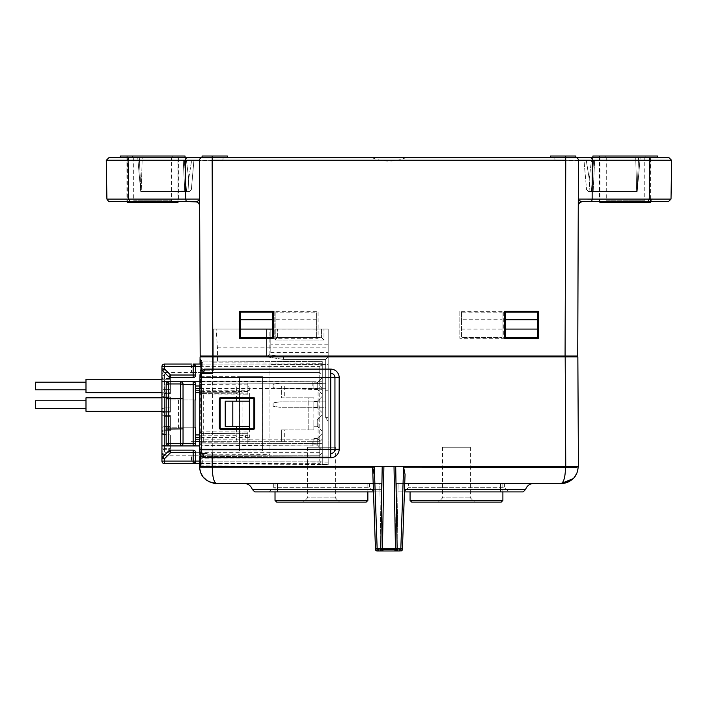 <?xml version="1.0" encoding="UTF-8"?>
<svg xmlns="http://www.w3.org/2000/svg" width="707" height="707" viewBox="0 0 707 707"><rect width="100%" height="100%" fill="white"/><g stroke="black" fill="none" stroke-linecap="round" stroke-linejoin="round"><path stroke-width="0.53" stroke-dasharray="3.54 2.65" d="M131.979 156.017L173.33 156.017L131.979 156.017L133.667 157.705L171.642 157.705L133.667 157.705L133.667 200.753L171.642 200.753L133.667 200.753L131.979 202.432L173.33 202.432L131.979 202.432M173.33 202.432L171.642 200.753L171.642 157.705L173.33 156.017M177.978 202.432L127.34 202.432L127.34 156.017L177.978 156.017L127.34 156.017M604.582 156.017L645.933 156.017L604.582 156.017L606.27 157.705L644.245 157.705L606.27 157.705L606.27 200.753L644.245 200.753L606.27 200.753L604.582 202.432L645.933 202.432L604.582 202.432M645.933 202.432L644.245 200.753L644.245 157.705L645.933 156.017M650.573 202.432L599.943 202.432L599.943 156.017L650.573 156.017L599.943 156.017M284.311 385.995L281.359 385.995L284.311 385.995L284.311 397.802L281.359 397.802L281.359 385.995L312.158 385.995L312.158 381.771L161.938 381.771M161.938 445.914L164.475 445.065L161.938 445.914L161.938 433.25L161.938 449.051L161.938 445.914L312.158 445.914L312.158 441.689L281.359 441.689L284.311 441.689L281.359 441.689L281.359 429.874L313.846 429.874L308.782 429.874L308.782 397.802L281.359 397.802L281.359 385.995L281.359 397.802L313.846 397.802L308.782 397.802L308.782 429.874L281.359 429.874L284.311 429.874L284.311 441.689M284.311 429.874L281.359 429.874L281.359 441.689L281.359 429.874M85.989 392.738L85.989 379.244M161.938 379.244L170.378 379.244L170.378 392.738L170.378 378.395L164.475 378.395L164.475 379.244L161.938 378.634L161.938 394.426L161.938 378.634M85.989 411.306L85.989 397.802M161.938 411.306L170.378 411.306L170.378 397.802L170.378 411.306L164.475 411.306L164.475 412.154L161.938 412.994L161.938 411.916L161.938 412.994L164.475 412.154L164.475 397.802L164.475 411.306L161.938 411.916L161.938 396.114L161.938 411.916L170.378 411.306L170.378 397.802L161.938 397.201M35.35 389.787L35.35 382.195M85.989 389.787L85.989 382.195L85.989 389.787M35.35 408.354L35.35 400.763M85.989 408.354L85.989 400.763L85.989 408.354M199.94 381.771L312.158 381.771L312.158 385.995L319.758 385.995L199.913 385.995M195.698 399.915L195.698 385.995L190.917 385.995L281.359 385.995M281.359 397.802L284.311 397.802M200.602 461.105L319.758 461.105L319.758 441.689L322.286 439.162L319.758 441.689L199.621 441.689M195.698 441.689L190.917 441.689L190.917 445.914L193.161 445.914A2.528 2.528 0 0 0 195.698 443.377L195.698 427.77M281.359 441.689L190.917 441.689M319.758 441.689L312.158 441.689L312.158 445.914L199.604 445.914M180.506 445.914L190.917 445.914M161.938 456.042L161.938 453.505L161.938 456.042L163.202 456.042L161.938 456.042M161.938 414.682L161.938 431.562L161.938 414.682L164.475 415.53L164.475 429.874L161.938 430.483L164.475 429.874L164.475 415.53L161.938 414.682M161.938 449.051L161.938 450.129L161.938 449.051L164.475 448.441L164.475 434.098L161.938 433.25L164.475 434.098L164.475 449.29L164.475 448.441L161.938 449.051M161.938 368.904A2.528 2.528 0 0 0 162.681 370.698L168.796 376.813A2.528 2.528 0 0 0 170.581 377.556L193.161 377.556A2.528 2.528 0 0 0 195.698 375.019L195.698 366.58L191.473 366.58L191.473 364.052L164.475 364.052A2.528 2.528 0 0 0 161.938 366.58L161.938 461.105A2.528 2.528 0 0 0 164.475 463.633A2.528 2.528 0 0 1 161.938 461.105L164.475 461.105L164.475 463.633M168.69 445.914L166.163 443.377L166.163 427.77L178.535 427.77L178.535 399.915L166.163 399.915L166.163 384.308L168.69 381.771L180.506 381.771L183.042 384.308M248.608 385.995L249.368 388.523L318.07 388.523L320.174 386.411L319.758 385.995L322.286 388.523L320.174 386.411M242.112 441.689L242.112 385.995M203.289 441.689L203.289 385.995M168.69 381.771L190.917 381.771L190.917 385.995M190.917 381.771L193.161 381.771A2.528 2.528 0 0 1 195.698 384.308L195.698 385.995M199.904 388.523L236.624 388.523L235.864 385.995M199.895 390.211L236.624 390.211L236.624 388.523L249.368 388.523L249.368 398.227M235.864 441.689L236.624 439.162L199.639 439.162M248.608 441.689L249.368 439.162L236.624 439.162L236.624 437.474L199.648 437.474M320.174 441.265L318.07 439.162L249.368 439.162L249.368 437.474L236.624 437.474L235.864 434.938L199.657 434.938M161.938 458.772A2.528 2.528 0 0 1 162.681 456.987M200.585 463.633L319.758 463.633L193.161 463.633L195.698 461.105L195.698 452.666A2.528 2.528 0 0 0 193.161 450.129L170.581 450.129A2.528 2.528 0 0 0 168.796 450.872M161.938 454.769L163.202 454.769L163.202 456.042L163.202 454.769L161.938 454.769L163.202 454.769L163.202 453.505L161.938 453.505L163.202 453.505L163.202 454.769M161.938 377.556L164.475 378.395L161.938 377.556M161.938 378.395L164.475 379.244L164.475 378.395L170.378 378.395L170.378 379.244L164.475 379.244L164.475 392.738L164.475 379.244L170.378 379.244L164.475 379.244L161.938 378.395M161.938 390.211L164.475 389.371L161.938 390.211M161.938 393.348L164.475 392.738L164.475 393.587L164.475 392.738L161.938 393.348M161.938 394.426L164.475 393.587L161.938 394.426M161.938 396.114L164.475 396.963L161.938 396.114M161.938 396.963L164.475 397.802L161.938 396.963M161.938 408.779L164.475 407.93L161.938 408.779M161.938 415.769L170.378 416.37L170.378 415.53L164.475 415.53L170.378 415.53L170.378 416.37L164.475 416.37L170.378 416.37L170.378 426.498L164.475 426.498L161.938 427.346L164.475 426.498L170.378 426.498L170.378 429.874L170.378 416.37M161.938 431.562L164.475 430.722L164.475 429.874L164.475 430.722L161.938 431.562M161.938 434.098L164.475 434.938L161.938 434.098M161.938 450.129L164.475 449.29L161.938 450.129M161.938 434.328L170.378 434.938L164.475 434.938L170.378 434.938L170.378 445.065L164.475 445.065L170.378 445.065L170.378 448.441L164.475 448.441L170.378 448.441L170.378 449.29L164.475 449.29L170.378 449.29L170.378 434.938M161.938 376.071L164.475 375.019L164.475 372.492L191.473 372.492L191.473 366.58L164.475 366.58L164.475 364.052A2.528 2.528 0 0 0 161.938 366.58L164.475 366.58L164.475 372.492L161.938 373.535M161.938 454.141L164.475 455.193L164.475 461.105L319.758 461.105L321.022 462.369L322.286 461.105L322.286 366.58L322.286 461.105L321.022 462.369L319.758 461.105L319.758 455.193L322.286 452.666L319.758 455.193L164.475 455.193L164.475 452.666L200.761 452.666L200.761 375.019L164.475 375.019L164.475 452.666L161.938 451.614M319.758 385.995L319.758 366.58L201.097 366.58M249.368 428.61L249.368 437.474L240.203 434.938L235.864 434.938M318.07 439.162L318.07 388.523M322.286 377.759L322.286 394.223L322.286 377.759L317.222 382.823L322.286 377.759M322.286 396.327L322.286 412.782L322.286 396.327L317.222 401.39L322.286 396.327M322.286 414.894L322.286 431.35L322.286 414.894L317.222 419.958L322.286 414.894M322.286 433.462L322.286 449.917L322.286 433.462L317.222 438.526L322.286 433.462M199.878 392.738L235.864 392.738L236.624 390.211L249.368 390.211L240.203 392.738L236.624 392.738L236.624 398.227M319.758 463.633L321.022 462.369L319.758 463.633M170.378 389.371L164.475 389.371L170.378 389.371L170.378 392.738L164.475 392.738L170.378 392.738L170.378 393.587L164.475 393.587L170.378 393.587L170.378 379.244L170.378 389.371M164.475 412.154L170.378 412.154L170.378 411.306L170.378 412.154L164.475 412.154M170.378 396.963L164.475 396.963L170.378 396.963L170.378 397.802L170.378 396.963M161.938 397.802L170.378 397.802L164.475 397.802L170.378 397.802L170.378 407.93L164.475 407.93L170.378 407.93L170.378 411.306M164.475 429.874L170.378 429.874L164.475 429.874M170.378 430.722L164.475 430.722L170.378 430.722L170.378 429.874L170.378 430.722M164.475 434.098L170.378 434.098L164.475 434.098M201.106 364.052L319.758 364.052L193.161 364.052L195.698 366.58L193.161 364.052A2.528 2.528 -96.6 0 1 195.698 366.58L195.698 372.492L319.758 372.492L321.022 373.756L319.758 375.019L319.758 452.666L321.022 453.929M200.761 376.707L239.479 376.707L239.479 450.978L200.761 450.978L262.589 450.978L262.589 376.707L200.761 376.707L200.761 372.492L191.473 372.492L195.698 372.492L195.698 366.58L319.758 366.58L321.022 365.316L319.758 364.052L322.286 366.58L321.022 365.316L319.758 366.58L319.758 372.492L321.022 373.756M236.624 428.61L236.624 434.938L240.203 434.938M249.368 426.498L225.233 426.498M249.368 401.178L225.825 401.178L225.825 426.498M322.286 394.223L317.222 389.159L322.286 394.223M317.222 389.159L317.222 382.823L317.222 389.159L313.846 389.159L317.222 389.159M322.286 412.782L317.222 407.727L322.286 412.782M317.222 407.727L317.222 401.39L317.222 407.727L313.846 407.727L317.222 407.727M322.286 431.35L317.222 426.286L322.286 431.35M317.222 426.286L317.222 419.958L317.222 426.286L313.846 426.286L317.222 426.286M322.286 449.917L317.222 444.853L322.286 449.917M317.222 444.853L317.222 438.526L317.222 444.853L313.846 444.853L317.222 444.853M178.535 399.915L195.052 399.915L166.163 399.915L166.163 427.77L195.052 427.77L178.535 427.77M195.698 392.738L236.624 392.738M236.624 434.938L195.698 434.938M235.864 392.738L240.203 392.738M193.161 463.633L195.698 461.105L195.698 455.193L195.698 461.105A2.528 2.528 0 0 1 193.161 463.633A2.528 2.528 0 0 0 195.698 461.105M319.758 375.019L200.761 375.019L200.761 372.492L319.758 372.492M319.758 452.666L200.761 452.666L200.761 455.193L200.761 450.978M319.758 455.193L191.473 455.193L191.473 463.633M225.825 401.178L225.233 401.178M317.222 382.823L313.846 382.823L313.846 389.159L313.846 382.823L317.222 382.823M317.222 401.39L313.846 401.39L313.846 407.727L313.846 401.39L317.222 401.39M317.222 419.958L313.846 419.958L313.846 426.286L313.846 419.958L317.222 419.958M317.222 438.526L313.846 438.526L313.846 444.853L313.846 438.526L317.222 438.526M183.033 443.554L182.733 444.588M262.589 450.978L239.505 450.978L239.505 376.707L262.589 376.707M262.553 450.978L262.553 376.707M322.286 381.771L201.619 381.241L201.619 382.929A1.688 1.688 0 0 1 199.94 381.232L201.619 381.241L201.654 375.019L202.75 370.919L202.794 362.771L201.822 361.074L322.286 361.604L322.286 464.561L322.286 361.604L201.734 361.074A1.688 1.688 0 0 1 200.054 359.377L200.054 359.377A1.688 1.688 0 0 0 201.734 361.074L201.689 369.116L200.001 369.107A1.688 1.688 0 0 0 201.689 370.804L201.689 369.116L213.302 369.116L213.284 329.029L239.585 329.029L239.585 338.308L273.335 338.308L273.335 311.301L239.585 311.301L239.585 338.308L273.335 338.308L239.585 338.308L239.585 329.029L273.335 329.029L273.335 338.308L273.335 329.029L328.198 329.029L328.198 364.467L269.959 364.467L269.959 456.262L201.221 456.563A1.688 1.688 89.7 0 0 199.542 458.242L200.028 364.052M217.482 361.144L217.42 347.809L216.174 329.029M217.42 347.809L328.198 347.809L328.198 329.029L213.284 329.029L213.302 370.804L200.311 370.804L201.672 372.492L201.239 454.875L269.959 454.574M322.286 364.467L328.198 364.467L328.198 390.211L322.286 390.211L322.286 364.467L322.286 389.716L269.959 388.196L269.959 364.467L322.286 364.467M328.198 347.809L328.198 464.561L201.177 465.091A1.688 1.688 0 0 0 200.178 465.418L201.256 465.091L202.273 463.394L202.308 455.927L201.256 451.817L199.763 452.595L201.256 453.505M200.311 370.804L213.302 370.804L213.302 369.116M565.079 356.876L201.027 356.876L565.079 356.876L565.079 356.028L576.894 356.028L576.885 356.876M199.577 466.585L200.072 356.876L577.849 356.876L578.423 466.585M277.559 337.469L277.559 329.029L277.559 337.469L321.446 337.469L277.559 337.469L275.023 339.996L323.974 339.996L323.974 329.029L328.198 329.029L269.12 329.029L269.12 354.693L283.657 356.876L328.198 356.876L325.662 359.403L328.198 356.876L328.198 417.643L328.198 329.029L328.198 352.66L270.808 352.66L270.808 329.029L266.583 329.029L269.12 329.029L269.12 354.693L266.583 356.876L283.463 359.403L325.662 359.403L325.662 417.643L328.198 421.505L328.198 417.643L328.198 421.505L325.662 417.643L325.662 359.403L283.463 359.403L283.657 356.876L283.463 359.403L266.583 356.876L269.12 354.693L283.657 356.876L328.198 356.876L328.198 352.66M201.672 372.492L199.984 372.483L199.56 454.875L201.239 454.875L201.195 463.403L322.286 462.873L322.286 457.729L199.542 458.242A1.688 1.688 0 0 1 201.221 456.563L328.198 456.042L328.198 390.211M328.198 457.729L322.286 457.729L322.286 456.042L328.198 456.042L328.198 464.561L322.286 464.561L322.286 462.873L200.753 463.385M247.839 431.986L247.839 443.704L322.286 443.377L201.283 443.908L201.283 445.596L199.604 445.587A1.688 1.688 89.8 0 1 201.283 443.908L247.839 443.704L247.839 433.674L201.354 433.471L247.839 433.674L247.839 431.986L201.354 431.783L201.354 433.471A1.688 1.688 0 0 1 199.674 431.774L199.657 435.15L199.674 431.774A1.688 1.688 0 0 0 201.354 433.471L201.336 435.159L247.839 435.362M247.839 391.475L201.566 391.678L201.548 395.054L199.869 395.045A1.688 1.688 0 0 1 201.548 393.366L247.839 393.163L201.548 393.366A1.688 1.688 0 0 0 199.869 395.045L199.674 431.774L201.362 431.791L201.548 395.054L247.839 394.851L247.839 383.132L247.839 394.851M322.286 383.459L201.619 382.929L322.286 383.459M199.613 444.261L199.657 435.15L201.336 435.159L201.301 442.22L247.839 442.016M247.839 384.82L201.601 384.617L201.619 382.929A1.688 1.688 0 0 1 199.94 381.232L199.878 393.719M199.878 394.232L199.869 394.745M201.663 373.331L200.169 374.224L201.654 375.019L199.975 375.01L199.94 381.232L199.975 375.01M199.613 444.774L199.568 451.808L201.256 451.817L201.283 445.596L322.286 445.065M199.604 445.286L199.604 445.587A1.688 1.688 0 0 1 201.283 443.908L201.301 442.22L199.621 442.211L199.604 445.587A1.688 1.688 0 0 1 201.283 443.908M202.308 455.927L200.629 455.918M202.75 370.919L201.071 370.91M221.017 428.61A0.84 0.84 -90 0 1 220.169 427.77L220.169 399.075A0.84 0.84 -90 0 1 221.017 398.227L253.088 398.227A0.84 0.84 -90 0 1 253.928 399.075L253.928 427.77A0.84 0.84 -90 0 1 253.088 428.61L221.017 428.61M201.734 361.074A1.688 1.688 0 0 1 200.726 360.738A1.688 1.688 0 0 0 201.734 361.074L200.982 360.844M201.689 370.804A1.688 1.688 0 0 1 200.001 369.107A1.688 1.688 0 0 0 201.689 370.804M201.221 456.563L322.286 456.042L269.959 456.262L269.959 388.196M322.286 390.211L322.286 389.716M199.515 463.394L199.542 458.242L199.515 463.394L201.195 463.403L201.177 465.091A1.688 1.688 -40.2 0 0 200.178 465.418M200.063 465.648L201.256 465.091L322.286 464.561L201.256 465.091A1.688 1.67 89.8 0 0 200.355 465.365M200.806 472.877L199.604 467.177L372.616 467.177L375.479 549.348A1.688 1.688 0 0 0 377.167 550.983A1.688 1.688 0 0 1 375.479 549.348L375.894 550.399M205.87 453.505L206.886 453.505M252.24 489.377L381.594 489.377L381.639 491.904L373.473 491.904L372.872 474.468L373.181 483.464L374.869 483.464L216.466 483.464C213.841 482.174 212.436 476.739 212.25 467.177L212.233 466.585L382.204 466.585L380.773 548.535L379.933 550.983L377.167 550.983L377.167 549.348L375.479 549.348L377.167 549.348L376.919 550.965M202.909 476.624L209.051 481.75M254.776 491.904L381.639 491.904L381.497 483.464L244.189 483.464L381.497 483.464L381.594 489.377L373.384 489.377M208.353 373.331L205.295 373.331L208.353 373.331M373.764 491.904L269.12 491.904L373.764 491.904L369.549 487.689L273.335 487.689L369.549 487.689L369.549 483.128L273.335 483.128L369.549 483.128M273.335 483.128L273.335 487.689L269.12 491.904M379.809 483.464L381.497 483.464L379.809 483.464L380.958 549.348L382.646 549.321A1.688 1.688 0 0 0 384.334 550.983L378.404 550.983L384.334 550.983A1.688 1.688 0 0 1 382.646 549.321L381.497 483.464L382.646 549.321L380.958 549.348L380.958 550.983L380.958 549.348L377.167 549.348L380.958 549.348L379.809 483.464L374.869 483.464L379.809 483.464M212.727 356.876L212.153 466.585L565.759 466.585L565.185 356.876M574.835 476.633L576.806 473.177L578.167 466.585L395.708 466.585L397.14 548.535L400.772 548.535L400.745 550.983A1.688 1.688 0 0 0 402.433 549.348A1.688 1.688 0 0 1 400.745 550.983A1.688 1.688 0 0 0 402.433 549.348L400.745 549.348L402.433 549.348A1.688 1.688 0 0 1 400.745 550.983L400.807 549.304L400.745 550.983M383.892 466.585L394.02 466.585L395.452 548.517L397.979 550.983L379.933 550.983L382.46 548.517L383.892 466.585M325.662 388.691L325.662 383.291L325.662 388.691L279.839 388.691L325.662 388.691M325.662 407.259L325.662 401.859L325.662 407.259L279.839 407.259L273.088 406.242L273.088 402.866L279.839 401.859L273.088 402.866L273.088 406.242L279.839 407.259L325.662 407.259M325.662 383.291L279.839 383.291L273.088 384.308L273.088 387.683L273.088 384.308L279.839 383.291L325.662 383.291M279.839 388.691L273.088 387.683L279.839 388.691M325.662 401.859L279.839 401.859L325.662 401.859M403.617 467.177L400.772 548.535L402.46 548.535L405.049 474.468L403.617 467.177L565.494 467.177C565.308 476.748 563.903 482.183 561.278 483.464L403.043 483.464L404.731 483.464L404.439 491.904L396.274 491.904L396.424 483.464L403.043 483.464L400.745 549.348L396.963 549.348L396.963 550.983L399.508 550.983L393.587 550.983L396.963 550.983L396.963 549.348L395.275 549.321A1.688 1.688 0 0 1 393.587 550.983A1.688 1.688 0 0 0 395.275 549.321L396.424 483.464L533.723 483.464L396.424 483.464L395.275 549.321L396.963 549.348L398.103 483.464L396.424 483.464L396.274 491.904L523.145 491.904L525.672 489.377L404.528 489.377M398.103 483.464L403.043 483.464L400.745 549.348L396.963 549.348L398.103 483.464M399.508 550.983L399.349 549.215A0.84 0.84 0 0 0 398.509 548.446L379.403 548.446L398.509 548.446A0.84 0.84 0 0 1 399.349 549.215L399.508 550.983L378.404 550.983L399.508 550.983L397.979 550.983L397.14 548.535L395.452 548.517M382.301 550.983L395.62 550.983L382.301 550.983M573.05 478.683L574.623 476.916M508.793 491.904L404.148 491.904L508.793 491.904L504.577 487.689L408.372 487.689L504.577 487.689L504.577 483.128L408.372 483.128L408.372 487.689L404.148 491.904M375.452 548.535L382.46 548.517M379.933 550.983L382.416 548.915M396.167 550.214L395.496 548.915L396.185 550.196L397.979 550.983M402.46 548.535L402.433 549.348M379.403 548.446A0.84 0.84 0 0 0 378.563 549.215A0.84 0.84 0 0 1 379.403 548.446M378.404 550.983L378.563 549.215L399.349 549.215L378.563 549.215L399.349 549.215L378.563 549.215L378.404 550.983M408.372 483.128L504.577 483.128M533.723 483.464A8.44 8.44 0 0 0 525.672 489.377A8.44 8.44 0 0 1 533.723 483.464M334.95 377.556L334.95 449.29M367.861 483.128L275.023 483.128L367.861 483.128L367.861 491.904M502.889 483.128L410.06 483.128L502.889 483.128L502.889 491.904M307.518 447.257L335.365 447.257L307.518 447.257L307.518 497.896L335.365 497.896L307.518 497.896L303.294 502.12L339.59 502.12L303.294 502.12M276.711 502.12L366.173 502.12M367.861 500.432L275.023 500.432M442.547 447.257L470.394 447.257L442.547 447.257L442.547 497.896L470.394 497.896L442.547 497.896L438.331 502.12L474.618 502.12L438.331 502.12M411.748 502.12L501.201 502.12M502.889 500.432L410.06 500.432M576.894 356.028L201.027 356.028L565.079 356.028L212.834 356.028L212.153 160.242L106.368 160.242M199.533 160.242A2.528 2.528 0 0 1 202.069 157.705L227.389 157.705L227.389 156.017L202.069 156.017L227.389 156.017L202.069 156.017L202.069 157.705A2.528 2.528 0 0 0 199.533 160.242A2.528 2.528 0 0 1 202.069 157.705L202.069 156.017L202.069 157.705L227.389 157.705L202.069 157.705A2.528 2.528 0 0 0 199.533 160.242L671.544 160.242M671.65 160.242L565.759 160.242L565.079 356.028L577.734 356.028M197.014 201.902L198.932 203.448M195.415 201.592C197.933 201.362 199.339 200.523 199.63 199.074L185.782 199.082L185.641 160.242M196.873 201.849L198.411 202.821L199.657 205.657M199.63 200.143L199.63 199.206M582.294 201.592L582.462 201.592C580.076 201.946 578.662 203.351 578.264 205.799L578.264 204.456M578.273 201.274L578.282 200.24M578.282 200.143L578.282 201.106M578.273 201.84L578.264 205.675M578.282 199.25L581.181 201.442M459.85 311.301L459.85 338.308L459.85 311.301L503.729 311.301L503.729 338.308L459.85 338.308L503.729 338.308L503.729 311.301L459.85 311.301M274.183 311.301L274.183 338.308L274.183 311.301L318.07 311.301L318.07 338.308L274.183 338.308L318.07 338.308L318.07 311.301L274.183 311.301M538.336 311.301L538.336 338.308L504.577 338.308L504.577 311.301L538.336 311.301M227.389 157.705L227.389 156.017L227.389 157.705L575.843 157.705A2.528 2.528 0 0 1 578.379 160.242A2.528 2.528 0 0 0 575.843 157.705L550.532 157.705L575.843 157.705A2.528 2.528 0 0 1 578.379 160.242A2.528 2.528 0 0 0 575.843 157.705L590.884 157.705A2.528 1.343 -90 0 1 592.227 160.242L578.379 160.242M202.069 157.705A2.528 2.528 0 0 0 199.533 160.25A2.528 2.528 0 0 1 202.069 157.705L129.416 157.705A2.528 1.343 -90 0 0 128.073 160.242L128.674 199.082L130.017 201.592L187.125 201.592A2.528 1.343 90 0 1 185.782 199.082L106.907 199.1M178.394 156.017L126.915 156.017L178.394 156.017L178.394 201.592L127.34 201.592M129.416 157.705L108.896 157.705M669.016 157.705L590.884 157.705M640.18 157.705L637.219 191.464L593.173 191.464L637.219 191.464L640.18 157.705L565.777 157.705L657.74 157.705L635.717 157.705L636.662 191.464L591.406 191.464L593.535 160.666L592.519 160.666L593.535 160.666L591.406 191.464L636.662 191.464L635.717 157.705M565.777 157.705L554.792 157.705L565.777 157.705L565.635 160.666L555.048 160.666L594.605 160.666L565.635 160.666L565.777 157.705M142.204 157.705L223.12 157.705L137.741 157.705L142.204 157.705L141.25 191.464L186.507 191.464L141.25 191.464L142.204 157.705M372.076 157.705L405.836 157.705L372.076 157.705A43.887 43.887 0 0 0 405.836 157.705M650.997 156.017L599.518 156.017L650.997 156.017L650.997 199.082L649.238 199.082L647.895 201.592L650.997 201.592L580.933 201.884M650.573 201.592L599.943 201.592M592.272 160.242L592.139 199.082L649.238 199.082L649.883 160.242L592.227 160.242M550.532 157.705L550.532 156.017L575.843 156.017L550.532 156.017L550.532 157.705L550.532 156.017L575.843 156.017L575.843 157.705M502.041 312.149L502.041 337.469L502.041 312.149L461.538 312.149L461.538 337.469L502.041 337.469L461.538 337.469L461.538 319.732L502.041 319.732M275.871 312.149L275.871 337.469L316.382 337.469L275.871 337.469L275.871 312.149L316.382 312.149L316.382 337.469L316.382 312.149M505.417 312.149L505.417 337.469L537.488 337.469L537.488 312.149M272.495 312.149L272.495 337.469L240.424 337.469L240.424 312.149M126.915 156.017L126.915 201.592M554.792 157.705L555.048 160.666L554.792 157.705M657.59 156.017L592.926 156.017M184.995 156.017L120.323 156.017M140.887 191.464L184.739 191.464L140.887 191.464L139.323 157.705L140.887 191.464M183.307 160.666L222.864 160.666L183.307 160.666L193.895 160.666L191.358 189.617L189.511 191.464L184.739 191.464L189.511 191.464L191.358 189.617L193.895 160.666L183.307 160.666L184.739 191.464L183.307 160.666M223.12 157.705L222.864 160.666L223.12 157.705M185.137 157.705L185.402 160.666L184.377 160.666L186.507 191.464L184.377 160.666L185.402 160.666M599.518 156.017L599.518 201.592M461.538 312.149L461.538 319.732M589.912 191.464L593.173 191.464L588.401 191.464L591.406 191.464L589.912 191.464L589.231 178.942L591.423 160.666L586.315 160.666L593.535 160.666L591.423 160.666L589.231 178.942L589.912 191.464M594.605 160.666L584.017 160.666L586.554 189.617L588.401 191.464L586.554 189.617L584.017 160.666L594.605 160.666L593.173 191.464L594.605 160.666M584.017 160.666L586.315 160.666L584.017 160.666L586.554 189.617L588.401 191.464L586.554 189.617L584.017 160.666M188 191.464L189.511 191.464L186.507 191.464L188 191.464L188.689 178.942L188 191.464M186.489 160.666L191.597 160.666L186.489 160.666L188.689 178.942L186.489 160.666M191.597 160.666L193.895 160.666L191.597 160.666L188.689 178.942L191.597 160.666M193.895 160.666L191.358 189.617L189.511 191.464L191.358 189.617L193.895 160.666M181.487 191.464L186.418 191.04L180.082 191.04L185.358 191.04L181.142 191.04L181.487 191.464M186.241 191.464L185.358 191.464L186.241 191.04M180.258 191.464L185.004 191.04L180.258 191.464M586.315 160.666L589.231 178.942L586.315 160.666M199.498 160.242L200.178 356.028L212.834 356.028L212.842 356.876M321.446 337.469L323.974 339.996L323.974 329.029L321.446 329.029L321.446 337.469L321.446 329.029L275.023 329.029L275.023 339.996L323.974 339.996M328.198 344.221L270.808 344.221L270.808 329.029L275.023 329.029L275.023 339.996M270.808 352.66L270.808 344.221M266.583 329.029L266.583 356.876L266.583 329.029M199.922 384.608L201.601 384.617L201.566 391.678L199.887 391.669L199.869 395.054A1.688 1.688 0 0 1 201.548 393.366M201.318 433.471L199.674 431.774L199.772 413.409M213.267 362.815L322.286 363.292M277.559 483.464L277.559 491.904M328.198 462.873L322.286 462.873M325.662 417.643L328.198 417.643L325.662 417.643M565.494 467.177L565.512 466.585M500.353 491.904L500.353 483.464M374.869 483.464L377.167 549.348L374.869 483.464M212.197 156.017L212.197 160.242M565.715 160.242L565.715 156.017M185.685 160.242A2.528 1.343 90 0 1 187.028 157.705M592.139 199.082A2.528 1.343 -90 0 1 590.796 201.592M649.839 160.242A2.528 1.343 90 0 0 648.496 157.705M638.589 157.705L637.025 191.464L638.589 157.705M212.144 157.705L212.277 160.666L212.144 157.705M275.871 319.732L316.382 319.732M502.041 329.091L461.538 329.091M316.382 329.091L275.871 329.091M177.978 201.592L177.978 156.017M650.573 199.082L650.573 156.017M161.938 392.738L170.378 392.738M313.846 429.874L313.846 397.802M201.822 361.074L200.62 360.508M199.984 372.483L200.001 369.107M202.98 373.331L204.155 373.331M209.617 373.331L210.995 373.331M204.226 478.206C207.725 481.653 211.808 483.411 216.466 483.464M573.315 478.418L571.123 480.292M571 480.38L567.394 482.307L561.314 483.464M335.365 447.257L335.365 497.896L339.59 502.12M275.023 491.904L275.023 483.128M470.394 447.257L470.394 497.896L474.618 502.12M410.06 491.904L410.06 483.128M199.639 202.202L199.639 201.61M199.639 201.318L199.639 200.611M187.125 201.592L195.45 201.592M592.775 157.705L592.519 160.666M140.693 191.464L137.741 157.705L140.693 191.464"/><path stroke-width="1.06" d="M199.639 200.611L199.63 199.074C199.339 200.523 197.933 201.362 195.415 201.592L126.915 201.592L127.34 202.432L177.978 202.432L177.978 201.592M650.573 201.592L647.895 201.592L649.238 199.082L671.014 199.1L668.486 201.592L599.518 201.592L599.943 202.432L650.573 202.432L650.573 199.082M161.938 379.244L85.989 379.244L85.989 392.738L161.938 392.738M161.938 397.802L85.989 397.802L85.989 411.306L161.938 411.306M85.989 382.195L35.35 382.195L35.35 389.787L85.989 389.787M85.989 400.763L35.35 400.763L35.35 408.354L85.989 408.354M161.938 381.771L161.938 445.914L168.69 445.914A2.528 2.528 0 0 1 166.163 443.377L166.163 384.308A2.528 2.528 0 0 1 168.69 381.771L168.69 383.954L166.163 384.308A2.528 2.528 0 0 1 168.69 381.771L161.938 381.771L161.938 366.58A2.528 2.528 0 0 1 164.475 364.052L191.473 364.052M199.913 385.995L195.698 385.995M199.621 441.689L195.698 441.689M199.604 445.914L168.69 445.914L168.69 429.034L183.042 428.857L183.033 384.131M161.938 458.772A2.528 2.528 0 0 1 162.681 456.987L168.796 450.872L162.681 456.987A2.528 2.528 0 0 0 161.938 458.772L164.475 458.772L164.475 463.633L193.161 463.633L164.475 463.633A2.528 2.528 0 0 1 161.938 461.105L161.938 445.914M180.683 381.78L180.506 381.771A2.528 2.528 0 0 1 183.042 384.308L180.506 383.954L180.506 381.771A2.528 2.528 0 0 1 183.042 384.308L193.161 384.308L193.161 381.771L180.506 381.771L199.94 381.771M195.698 388.523L199.904 388.523M199.639 439.162L195.698 439.162M168.796 450.872A2.528 2.528 0 0 1 170.581 450.129L170.581 452.666L168.796 450.872A2.528 2.528 0 0 1 170.581 450.129L193.161 450.129A2.528 2.528 0 0 1 195.698 452.666L195.698 461.105L200.602 461.105M201.097 366.58L195.698 366.58L195.698 375.019A2.528 2.528 0 0 1 193.161 377.556L170.581 377.556A2.528 2.528 0 0 1 168.796 376.813L162.681 370.698A2.528 2.528 0 0 1 161.938 368.904L164.475 368.904L164.475 366.58L161.938 366.58A2.528 2.528 0 0 1 164.475 364.052L164.475 366.58L193.161 366.58L193.161 364.052L201.106 364.052M249.368 398.227L249.368 428.61M195.698 390.211L199.895 390.211M199.648 437.474L195.698 437.474M195.698 461.105L193.161 461.105L193.161 463.633A2.528 2.528 0 0 0 195.698 461.105A2.528 2.528 0 0 1 193.161 463.633L200.585 463.633M195.689 366.403L195.698 366.58A2.528 2.528 0 0 0 193.161 364.052L193.338 364.052M236.624 428.61L236.624 426.498M249.368 401.178L232.806 401.178L232.806 426.498L249.368 426.498M236.624 401.178L236.624 398.227M180.506 381.771L168.69 381.771M195.052 399.915L195.698 399.915L195.698 384.308A2.528 2.528 0 0 0 193.161 381.771A2.528 2.528 0 0 1 195.698 384.308L193.161 384.308L193.161 443.377L195.698 443.377L195.698 427.77L195.052 427.77L195.052 399.915L195.698 399.915M183.042 384.308L183.042 443.377L193.161 443.377L193.161 445.914A2.528 2.528 0 0 0 195.698 443.377A2.528 2.528 0 0 1 193.161 445.914L180.506 445.914L180.506 443.731L166.163 443.377A2.528 2.528 0 0 0 167.479 445.604M195.698 392.738L199.878 392.738M199.657 434.938L195.698 434.938M193.161 364.052A2.528 2.528 0 0 1 195.698 366.58L193.161 366.58L193.161 375.019L195.698 375.019A2.528 2.528 0 0 1 193.161 377.556L193.161 375.019L170.581 375.019L170.581 377.556A2.528 2.528 0 0 1 168.796 376.813L170.581 375.019L164.475 368.904L162.681 370.698A2.528 2.528 0 0 1 161.938 368.904M232.806 426.498L225.233 426.498L225.233 401.178L232.806 401.178M166.163 398.828L168.69 398.651L168.69 383.954L180.506 383.954L180.506 398.651L168.69 398.651L168.69 429.034L166.163 428.857M195.698 427.77L195.052 427.77M183.042 428.857L183.042 443.377A2.528 2.528 0 0 1 182.733 444.588A2.528 2.528 0 0 0 183.042 443.377L183.033 443.554M182.733 444.588A2.528 2.528 0 0 1 181.717 445.604A2.528 2.528 0 0 0 182.733 444.588L180.868 445.887A2.528 2.528 0 0 1 180.506 445.914L180.656 445.905A2.528 2.528 0 0 0 181.222 445.808A2.528 2.528 0 0 1 181.045 445.852M181.717 445.604A2.528 2.528 0 0 1 181.222 445.808M183.042 443.377L180.506 443.731L180.506 398.651L183.042 398.828M200.072 356.876L200.037 362.753L201.283 362.762L201.239 370.919L200.169 374.224L201.071 370.91L204.411 369.125L212.674 369.116L212.719 356.876L200.629 356.876M212.719 356.876L577.849 356.876L578.423 466.585L565.759 466.585L578.423 466.585M199.878 393.719L199.878 394.232M199.613 444.261L199.613 444.774M200.629 455.918L200.355 465.374A1.688 1.67 89.8 0 0 199.604 466.585L200.178 465.418A1.688 1.688 0 0 0 199.507 466.585L199.515 463.394L199.498 466.585L212.153 466.585L199.816 466.585L200.753 463.385L200.797 455.918L199.763 452.595A1.688 1.688 -157.6 0 1 199.568 451.808A1.688 1.688 0 0 0 199.763 452.595L200.629 455.918L203.996 457.738C203.828 455.184 202.918 453.779 201.256 453.505L205.87 453.505M201.283 362.762L200.054 359.377L200.028 364.052M219.329 427.77A1.688 1.688 0 0 0 221.017 429.449L221.017 428.61A0.84 0.84 0 0 1 220.169 427.77L220.169 399.075A0.84 0.84 0 0 1 221.017 398.227L253.088 398.227A0.84 0.84 0 0 1 253.928 399.075L253.928 427.77A0.84 0.84 0 0 1 253.088 428.61L221.017 428.61A0.84 0.84 0 0 1 220.169 427.77L219.329 427.77L219.329 399.075A1.688 1.688 0 0 1 221.017 397.387L221.017 398.227A0.84 0.84 0 0 0 220.169 399.075L219.329 399.075M204.411 369.125C204.235 371.661 203.316 373.066 201.663 373.331A1.688 1.688 -175.7 0 0 199.975 375.01A1.688 1.688 0 0 1 200.169 374.224L201.654 373.331A1.688 1.688 -175.7 0 0 199.975 375.01L199.568 451.808A1.688 1.688 -4.5 0 0 201.256 453.505L206.886 453.505M201.071 370.91L200.62 360.508L201.822 361.074L200.152 359.377M200.054 359.377A1.688 1.688 0 0 0 200.726 360.738A1.688 1.688 0 0 1 200.054 359.377M201.248 453.505L201.274 449.29L199.586 449.281M565.185 356.876L565.759 466.585L212.162 466.585L212.197 457.729L203.996 457.738M199.577 466.585L212.233 466.585L199.595 466.92M200.806 472.877L202.909 476.624M209.051 481.75L216.466 483.464C205.923 482.156 200.302 476.73 199.604 467.177L212.25 467.177C212.471 476.916 213.876 482.342 216.466 483.464L373.181 483.464L375.479 549.348L373.473 491.904L254.776 491.904L252.24 489.377L254.776 491.904M373.384 489.377L252.24 489.377A8.44 8.44 0 0 0 244.189 483.464A8.44 8.44 0 0 1 252.24 489.377A8.44 8.44 0 0 0 244.189 483.464A8.44 8.44 0 0 1 252.24 489.377M210.995 373.331L202.98 373.331M212.666 373.331L208.353 373.331L212.666 373.331L212.666 369.116L330.726 369.116A8.44 8.44 0 0 1 339.166 377.556L339.166 449.29A8.44 8.44 0 0 1 330.726 457.729L330.726 453.505A4.215 4.215 0 0 0 334.95 449.29L334.95 377.556A4.215 4.215 0 0 0 330.726 373.331A4.215 4.215 0 0 1 334.95 377.556A4.215 4.215 0 0 0 330.726 373.331L330.726 453.505A4.215 4.215 0 0 0 334.95 449.29L201.274 449.29L201.663 373.331L205.295 373.331L201.663 373.331M578.167 466.585L212.233 466.585M382.46 548.517L382.301 549.348L379.933 550.983L380.773 548.535L382.204 466.585L383.892 466.585L382.46 548.517L377.14 548.535L377.167 550.983L399.508 550.983M377.167 550.983L378.404 550.983L377.167 550.983A1.688 1.688 0 0 1 375.479 549.348L375.452 548.535L377.14 548.535L374.303 467.177L372.872 474.468L372.616 467.177M394.02 466.585L395.708 466.585L397.14 548.535L395.452 548.517L394.02 466.585M533.723 483.464A8.44 8.44 0 0 0 525.672 489.377L523.145 491.904L404.439 491.904L402.433 549.348L404.731 483.464L561.278 483.464L573.05 478.683M378.404 550.983L382.301 550.983L378.404 550.983M578.158 466.938L578.149 467.177C577.398 476.748 571.777 482.183 561.278 483.464C563.903 482.174 565.308 476.739 565.494 467.177L576.859 467.327M576.815 473.186L574.835 476.633M402.46 548.535L402.433 549.348A1.688 1.688 0 0 1 400.745 550.983L403.617 467.177L405.049 474.468L402.46 548.535L397.14 548.535L397.979 550.983L395.62 549.348L395.452 548.517M525.672 489.377L404.528 489.377M576.903 467.327L403.617 467.177M375.452 548.535L372.872 474.468M382.301 549.348L379.933 550.983L382.301 550.983L382.301 549.348L395.62 549.348L395.62 550.983M397.979 550.983L395.62 549.348M367.861 500.432L366.173 502.12L276.711 502.12L275.023 500.432L367.861 500.432L367.861 491.904M502.889 500.432L501.201 502.12L411.748 502.12L410.06 500.432L502.889 500.432L502.889 491.904M201.027 356.876L201.027 356.028L201.027 356.876M576.885 356.876L576.894 356.028M199.498 160.25L199.63 199.074L185.782 199.082A2.528 1.343 90 0 0 187.125 201.592L197.014 201.902M198.932 203.448L199.657 205.71M195.415 201.592C197.836 201.946 199.25 203.351 199.657 205.799L199.498 160.666M106.368 160.242L108.896 157.705L129.416 157.705A2.528 1.343 -90 0 0 128.073 160.242L128.674 199.082L106.907 199.1L106.262 160.242L199.533 160.242M199.63 199.206L199.63 200.143M578.273 201.274L578.264 205.799C578.662 203.351 580.076 201.946 582.497 201.592C579.987 201.362 578.582 200.523 578.282 199.074L578.423 160.25M578.282 200.24L578.282 199.074L592.139 199.082L578.282 199.074L578.282 200.143M578.379 160.242A2.528 2.528 0 0 0 575.843 157.705A2.528 2.528 0 0 1 578.379 160.242L671.65 160.242L649.883 160.242L649.238 199.082L592.139 199.082L592.272 160.242M578.282 199.25L577.734 356.028L565.079 356.028L565.759 160.242L212.153 160.242L212.834 356.028L565.079 356.028L565.079 356.876M578.282 201.106L578.273 201.84M581.181 201.442L582.294 201.592M538.336 311.301L538.336 338.308L504.577 338.308L504.577 311.301L538.336 311.301M239.585 338.308L273.335 338.308L273.335 311.301L239.585 311.301L239.585 338.308M185.641 160.242L185.782 199.082L128.674 199.082L130.017 201.592L178.394 201.592M129.416 157.705L202.069 157.705A2.528 2.528 0 0 0 199.533 160.197A2.528 2.528 0 0 1 202.069 157.705L212.197 157.705L212.197 156.017L227.389 156.017L227.389 157.705L212.197 157.705L212.197 160.242M592.227 160.242A2.528 1.343 -90 0 0 590.884 157.705L227.389 157.705M590.884 157.705L669.016 157.705L671.544 160.242M635.717 157.705L640.18 157.705M212.197 156.017L202.069 156.017L202.069 157.705M647.895 201.592L589.93 201.592M575.843 157.705A2.528 2.528 0 0 1 578.379 160.25A2.528 2.528 0 0 0 575.843 157.705L575.843 156.017L565.715 156.017L565.715 160.242M537.488 319.732L537.488 312.149L505.417 312.149L505.417 319.732L537.488 319.732L537.488 337.469L505.417 337.469L505.417 319.732M272.495 319.732L272.495 312.149L240.424 312.149L240.424 319.732L272.495 319.732L272.495 337.469L240.424 337.469L240.424 319.732M565.715 156.017L550.532 156.017L550.532 157.705M657.74 157.705L657.59 156.017L592.926 156.017L592.775 157.705M185.137 157.705L184.995 156.017L120.323 156.017L120.172 157.705M671.65 160.242L671.014 199.1L650.997 199.082L650.997 201.592M577.734 356.028L578.423 160.242M578.264 204.456L578.264 205.675M212.842 356.876L212.834 356.028L200.178 356.028L199.498 160.242M164.475 463.633A2.528 2.528 0 0 1 161.938 461.105L193.161 461.105L193.161 450.129A2.528 2.528 0 0 1 195.698 452.666L170.581 452.666L164.475 458.772L162.681 456.987M253.088 429.449A1.688 1.688 0 0 0 254.776 427.77L253.928 427.77A0.84 0.84 0 0 1 253.088 428.61L253.088 429.449L221.017 429.449M254.776 399.075A1.688 1.688 0 0 0 253.088 397.387L253.088 398.227A0.84 0.84 0 0 1 253.928 399.075L254.776 399.075L254.776 427.77M200.178 465.418A1.688 1.688 -40.2 0 0 199.507 466.585M199.957 377.547L339.166 377.556M253.088 397.387L221.017 397.387M330.726 457.729L212.197 457.729L212.197 453.505M277.559 491.904L277.559 483.464M374.303 467.177L212.25 467.177L212.233 466.708M330.726 369.116L330.726 373.331A4.215 4.215 0 0 1 334.95 377.556M500.353 483.464L500.353 491.904M339.166 449.29L334.95 449.29A4.215 4.215 0 0 1 330.726 453.505M565.512 466.585L565.494 467.177M187.028 157.705A2.528 1.343 90 0 0 185.685 160.242M578.291 205.339L578.264 205.79C578.176 203.766 579.581 202.361 582.471 201.592L590.796 201.592A2.528 1.343 -90 0 0 592.139 199.082M648.496 157.705A2.528 1.343 90 0 1 649.839 160.242M537.488 329.091L505.417 329.091M272.495 329.091L240.424 329.091M204.155 373.331L209.617 373.331M204.226 478.206L204.738 478.727M216.439 483.464L216.466 483.464C215.962 484.145 212.816 483.181 207.036 480.583L203.749 477.685C201.672 475.838 200.284 472.356 199.604 467.221M561.314 483.464L561.278 483.464C565.953 483.482 570.036 481.732 573.518 478.206M275.023 500.432L275.023 491.904M410.06 500.432L410.06 491.904M187.125 201.592L196.873 201.849M199.657 205.657L199.639 202.202M195.441 201.592C198.358 202.396 199.763 203.802 199.657 205.799M580.933 201.884L579.634 202.697M579.272 203.068L578.308 205.198M106.907 199.1C109.859 203.519 109.523 200.876 109.656 201.592L130.017 201.592"/></g></svg>
